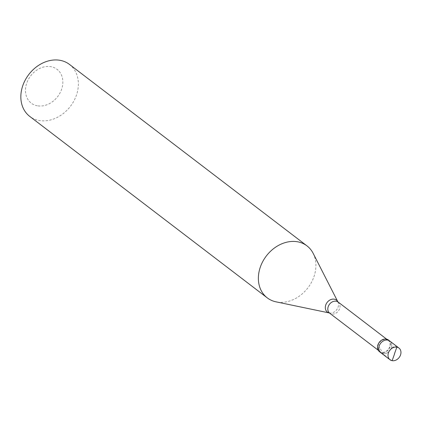 <?xml version="1.0" encoding="UTF-8"?>
<svg xmlns="http://www.w3.org/2000/svg" width="421" height="421" viewBox="0 0 421 421"><rect width="100%" height="100%" fill="white"/><g stroke="black" fill="none" stroke-linecap="round" stroke-linejoin="round"><path stroke-width="0.32" stroke-dasharray="2.1 1.58" d="M382.936 353.645A7.362 5.894 127.4 0 0 390.751 349.256A7.362 5.894 127.4 0 0 389.762 341.031A7.362 5.894 127.4 0 1 390.751 349.256A7.362 5.894 127.4 0 1 382.936 353.645A7.362 5.894 -52.6 0 1 380.826 352.73M388.451 340.026A7.362 5.894 127.4 0 1 389.441 348.256A7.362 5.894 127.4 0 1 381.626 352.645A7.362 5.894 -52.6 0 1 379.51 351.724M388.199 340.352A6.952 5.568 127.4 0 1 389.136 348.125A6.952 5.568 127.4 0 1 381.758 352.266A6.952 5.568 -52.6 0 1 379.763 351.398A6.952 5.568 -52.6 0 1 378.826 343.631A6.952 5.568 -52.6 0 1 386.21 339.484A6.952 5.568 127.4 0 1 388.199 340.352L386.662 339.173M313.135 253.31A32.712 26.191 127.4 0 1 308.177 287.485A32.712 26.191 127.4 0 1 276.66 301.968A32.712 26.191 -52.6 0 1 276.05 301.846M69.465 64.418A32.712 26.191 127.4 0 1 73.87 100.982A32.712 26.191 127.4 0 1 39.132 120.49A32.712 26.191 -52.6 0 1 29.749 116.401M37.348 105.797A21.261 17.024 -52.6 0 1 26.744 83.095A21.261 17.024 -52.6 0 1 50.967 66.692A21.261 17.024 127.4 0 1 61.571 89.399A21.261 17.024 127.4 0 1 37.348 105.797M392.135 360.676L388.572 358.613L384.436 355.003L381.942 351.803L379.531 347.188M396.85 347.136L396.698 346.362L396.172 346.157L392.14 347.399M338.142 302.104A6.952 5.568 127.4 0 1 339.079 309.877A6.952 5.568 127.4 0 1 331.695 314.024A6.952 5.568 -52.6 0 1 329.701 313.156M337.874 301.825L337.874 301.825A7.51 6.01 127.4 0 1 336.737 309.672A7.51 6.01 127.4 0 1 329.501 312.998A7.51 6.01 -52.6 0 1 329.364 312.966A7.51 6.01 -52.6 0 1 329.359 312.966L329.359 312.966M379.763 351.398L378.221 350.225"/><path stroke-width="0.63" d="M394.551 353.919L392.135 360.676A7.362 5.894 -52.6 0 1 390.025 359.755A7.362 5.894 -52.6 0 1 389.03 351.524A7.362 5.894 -52.6 0 1 396.85 347.136A7.362 5.894 127.4 0 1 398.961 348.056L389.762 341.031A7.362 5.894 127.4 0 0 387.652 340.11A7.362 5.894 -52.6 0 0 379.837 344.499A7.362 5.894 -52.6 0 0 380.826 352.73A7.362 5.894 -52.6 0 1 379.837 344.499A7.362 5.894 -52.6 0 1 387.652 340.11A7.362 5.894 127.4 0 1 389.762 341.031L388.451 340.026A7.362 5.894 127.4 0 0 386.336 339.105A7.362 5.894 -52.6 0 0 378.521 343.494A7.362 5.894 -52.6 0 0 379.51 351.724L380.826 352.73A7.362 5.894 -52.6 0 0 382.936 353.645M392.135 360.676A7.362 5.894 127.4 0 0 399.95 356.287A7.362 5.894 127.4 0 0 398.961 348.056M378.221 350.225L329.359 312.966L276.05 301.846A32.712 26.191 -52.6 0 1 267.277 297.879A32.712 26.191 -52.6 0 1 262.878 261.309A32.712 26.191 -52.6 0 1 297.61 241.801A32.712 26.191 127.4 0 1 306.993 245.89L69.465 64.418A32.712 26.191 127.4 0 0 60.082 60.324A32.712 26.191 -52.6 0 0 25.349 79.832A32.712 26.191 -52.6 0 0 29.749 116.401L267.277 297.879M386.662 339.173L337.874 301.825L313.135 253.31A32.712 26.191 127.4 0 0 306.993 245.89M394.43 353.893L396.85 347.136M329.701 313.156A6.952 5.568 -52.6 0 1 328.769 305.383A6.952 5.568 -52.6 0 1 336.147 301.236A6.952 5.568 127.4 0 1 338.142 302.104M329.359 312.966L329.364 312.966A7.51 6.01 -52.6 0 1 325.786 304.899A7.51 6.01 -52.6 0 1 334.311 299.184A7.51 6.01 127.4 0 1 337.874 301.825L337.874 301.825M390.025 359.755L380.826 352.73"/></g></svg>
